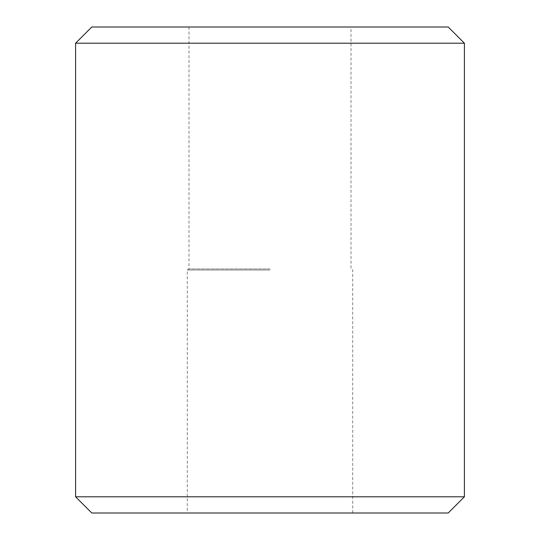 <?xml version="1.0" encoding="UTF-8"?>
<svg xmlns="http://www.w3.org/2000/svg" width="540" height="540" viewBox="0 0 540 540"><rect width="100%" height="100%" fill="white"/><g stroke="black" fill="none" stroke-linecap="round" stroke-linejoin="round"><path stroke-width="0.41" stroke-dasharray="2.7 2.03" d="M448.2 27L91.8 27M75.6 43.2L464.4 43.2M91.8 513L448.2 513M464.4 496.8L75.6 496.8M270 270L187.292 270L270 270M270 268.974L189 268.974L270 268.974M270 27L351 27L270 27M270 513L352.708 513L270 513M189 27L189 268.974L187.292 270L187.292 513M352.708 513L352.708 270L351 268.974L351 27"/><path stroke-width="0.81" d="M75.6 43.2L91.8 27L448.2 27L464.4 43.2L75.6 43.2L75.6 496.8L464.4 496.8L448.2 513L91.8 513L75.6 496.8M464.4 43.2L464.4 496.8"/></g></svg>
